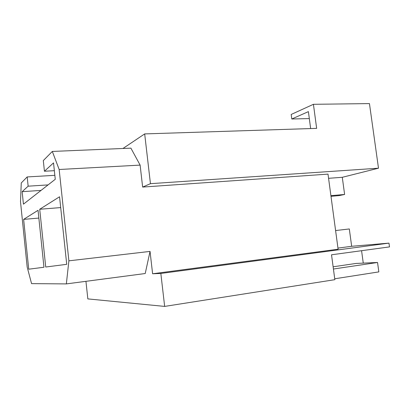 <?xml version="1.0" encoding="UTF-8"?>
<svg xmlns="http://www.w3.org/2000/svg" width="410" height="410" viewBox="0 0 410 410"><rect width="100%" height="100%" fill="white"/><g stroke="black" fill="none" stroke-linecap="round" stroke-linejoin="round"><path stroke-width="0.61" d="M23.636 219.376L38.048 210.309L43.957 267.243L28.726 269.201L23.636 219.376L38.853 218.074M335.6 230.553L349.31 228.954L351.667 246.292L388.972 243.12L160.838 273.449L152.607 273.772L338.106 249.213L328.005 174.117L142.639 187.073L140.117 165.107L130.903 148.148L52.316 151.444L43.316 160.576L44.434 171.236L53.531 162.888L55.263 179.288L23.437 204.165L22.16 191.675L28.146 186.181L27.193 176.935L54.848 175.331M309.319 118.577L291.792 118.997L291.192 114.462L313.424 104.304L369.451 103.592L378.491 168.197L342.283 177.304L344.615 194.458L339.183 195.596L330.993 196.318M344.615 194.458L330.906 195.662M342.283 177.304L328.569 178.309M351.667 246.292L337.958 248.096M152.607 273.772L150.039 251.407L68.885 260.832L59.163 169.499L140.117 165.107M39.719 209.259L59.552 196.779L66.722 264.327L45.725 267.018L39.719 209.259L60.7 207.583M291.792 118.997L308.392 111.628L310.647 128.561M313.424 104.304L316.648 128.371L144.679 133.911L150.444 183.675L378.491 168.197M54.356 170.693L44.434 171.236M41.046 190.399L22.16 191.675M48.078 184.905L28.146 186.181M144.679 133.911L122.964 148.482M27.193 176.935L21.269 182.947L20.5 201.633L27.183 267.1L31.57 283.628L66.348 283.904L68.885 260.832M59.163 169.499L52.316 151.444M142.639 187.073L150.444 183.675M388.972 243.12L389.5 246.897L331.526 254.794L334.852 279.676L164.656 306.408L87.837 298.9L85.941 281.327M361.569 250.7L363.27 263.117M160.838 273.449L164.656 306.408M334.734 278.785L378.84 271.891L377.538 262.482L356.044 263.44L333.13 266.792M333.427 269.016L377.538 262.482M66.348 283.904L145.222 273.526L150.039 251.407"/></g></svg>
